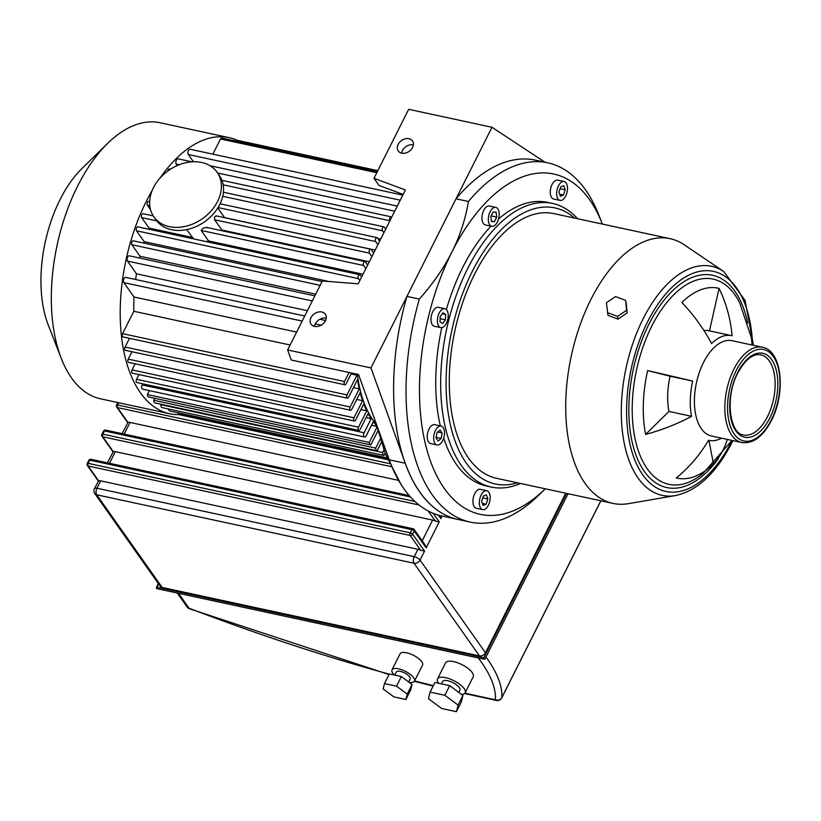 <?xml version="1.0" encoding="UTF-8"?>
<svg xmlns="http://www.w3.org/2000/svg" width="821" height="821" viewBox="0 0 821 821"><rect width="100%" height="100%" fill="white"/><g stroke="black" fill="none" stroke-linecap="round" stroke-linejoin="round"><path stroke-width="1.23" d="M394.419 675.047A12.572 4.669 26.7 0 1 392.838 673.241A12.572 4.669 26.7 0 1 392.017 669.833A12.572 4.669 26.7 0 1 401.89 669.803A12.572 4.669 26.7 0 1 413.671 677.725A12.572 4.669 26.7 0 1 414.482 681.132A12.572 4.669 26.7 0 1 409.186 682.364M392.017 669.833L400.094 653.793A12.572 4.669 26.7 0 1 409.956 653.762A12.572 4.669 26.7 0 1 421.737 661.685A12.572 4.669 26.7 0 1 422.558 665.092L414.482 681.132M438.65 683.288A15.476 5.757 26.7 0 1 438.506 683.082A15.476 5.757 26.7 0 1 437.501 678.895A15.476 5.757 26.7 0 1 449.651 678.864A15.476 5.757 26.7 0 1 464.142 688.614A15.476 5.757 26.7 0 1 465.148 692.801A15.476 5.757 26.7 0 1 461.576 694.474M437.501 678.895L445.567 662.855A15.476 5.757 26.7 0 1 457.718 662.824A15.476 5.757 26.7 0 1 472.219 672.573A15.476 5.757 26.7 0 1 473.224 676.761L465.148 692.801M394.778 675.129L396.338 672.009A7.738 2.873 26.7 0 1 402.413 671.989A7.738 2.873 26.7 0 1 409.658 676.863A7.738 2.873 26.7 0 1 410.161 678.957L408.653 681.974M441.482 683.893L442.683 681.502A9.667 3.592 26.7 0 1 450.277 681.481A9.667 3.592 26.7 0 1 459.339 687.577A9.667 3.592 26.7 0 1 459.965 690.194L458.836 692.442M94.805 493.575A4.834 3.684 -35.2 0 0 96.734 494.796A4.834 2.566 -77.8 0 1 96.94 488.228A4.834 1.796 -153.3 0 0 94.436 488.618A4.834 4.834 0 0 0 94.805 493.575L160.259 586.256A4.834 3.684 144.8 0 0 162.189 587.477L479.474 655.907A4.834 3.684 144.8 0 0 485.488 652.757L565.741 493.216M122.083 433.642L127.984 422.446A4.834 1.796 26.7 0 1 130.026 422.456L398.534 480.367M107.397 462.839L113.298 451.642A4.834 1.796 26.7 0 1 115.34 451.653L432.616 520.083A4.834 1.796 26.7 0 1 435.387 521.109L439.245 521.899L426.171 547.884L425.134 545L414.215 529.535A1.929 1.929 0 0 0 413.045 528.755A1.929 1.026 102.2 0 0 411.906 529.627A1.929 0.718 26.7 0 1 414.236 530.992A1.929 1.478 -35.2 0 0 414.215 529.535M442.191 516.04L440.856 518.687L439.553 515.424M94.436 488.618L98.612 480.839A4.834 1.796 26.7 0 1 100.655 480.849L417.94 549.28A4.834 1.796 26.7 0 1 420.701 550.306L424.56 551.096L412.624 534.204L414.236 530.992L426.171 547.884M430.071 692.103L434.914 682.477L449.713 685.668L462.9 695.459L461.289 702.058L456.445 711.684L441.647 708.492L428.459 698.702L430.071 692.103L444.869 695.295L458.056 705.085L456.445 711.684M449.713 685.668L444.869 695.295M462.9 695.459L458.056 705.085M384.474 683.575L389.308 673.949L401.336 676.545L412.05 684.498L410.736 689.856L405.902 699.482L393.875 696.885L383.161 688.932L384.474 683.575L396.502 686.161L407.216 694.114L405.902 699.482M401.336 676.545L396.502 686.161M412.05 684.498L407.216 694.114M684.191 244.771A135.403 71.889 102.2 0 0 670.141 238.685A135.403 71.889 102.2 0 0 590.966 299.367A135.403 71.889 102.2 0 0 613.051 503.417A135.403 71.889 102.2 0 0 628.352 503.663L675.467 495.576A117.167 62.201 102.2 0 1 623.816 441.041A117.167 62.201 102.2 0 1 643.12 318.805A117.167 62.201 102.2 0 1 723.783 271.566L684.191 244.771M670.141 238.685L553.723 213.583A135.403 71.889 102.2 0 0 474.548 274.265A135.403 71.889 102.2 0 0 496.633 478.315L613.051 503.417M626.166 303.103L627.141 312.852L618.09 319.143L607.992 315.377L606.411 302.733L615.493 296.597L625.592 300.363L626.166 303.103M625.592 300.363L626.608 310.266L617.525 316.403L618.09 319.143M617.525 316.403L607.427 312.637M626.608 310.266L627.141 312.852M691.569 416.319A130.765 69.703 168.9 0 1 645.604 434.442A97.155 51.579 -77.8 0 1 647.625 370.589A130.765 1.97 12.7 0 1 692.688 381.098A53.581 28.448 102.2 0 0 691.569 416.319L668.961 411.434A53.581 28.448 -77.8 0 1 670.08 376.223L647.625 370.589M727.293 439.409A130.765 86.143 45.4 0 1 713.48 463.824A97.155 51.579 -77.8 0 1 676.309 477.914A130.765 110.794 -75.9 0 0 708.502 440.292A53.581 28.448 102.2 0 0 708.995 440.405A53.581 28.448 102.2 0 0 721.556 438.168M762.442 347.252L731.993 340.684A48.747 25.882 102.2 0 0 703.494 362.523A48.747 25.882 102.2 0 0 711.438 435.982L741.886 442.55A48.747 25.882 102.2 0 1 733.933 369.091A48.747 25.882 102.2 0 1 762.442 347.252C782.074 350.475 786.036 392.92 771.391 420.557C763.017 436.598 753.185 443.925 741.886 442.55M751.913 344.984A130.765 69.703 -11.1 0 0 751.225 337.185L739.772 303.103A104.975 55.736 -77.8 0 0 651.761 326.142A104.975 55.736 -77.8 0 0 638.543 451.376A104.975 55.736 -77.8 0 0 703.033 473.43L731.983 440.415M711.581 343.537A130.765 86.143 -134.6 0 0 681.882 302.477A97.155 51.579 -77.8 0 1 719.063 288.387A130.765 110.794 104.1 0 1 732.086 335.758A53.581 28.448 102.2 0 0 731.593 335.645A53.581 28.448 102.2 0 0 711.581 343.537M645.604 434.442L668.961 411.434M670.08 376.223L692.688 381.098M703.946 330.524A53.581 28.448 -77.8 0 1 708.975 330.771L731.593 335.645M709.477 330.873L719.063 288.387M713.48 463.824L708.892 440.384M517.425 482.799A141.212 74.968 -77.8 0 1 450 423.041A141.212 74.968 -77.8 0 1 472.383 271.187A141.212 74.968 -77.8 0 1 574.526 218.068M577.553 218.725A145.081 77.02 102.2 0 0 552.564 203.434A145.081 77.02 102.2 0 0 467.734 268.446A145.081 77.02 102.2 0 0 491.389 487.079A145.081 77.02 102.2 0 0 520.463 483.446M552.564 203.434L547.597 202.366A145.081 77.02 102.2 0 0 498.521 219.002M491.02 226.165A145.081 77.02 102.2 0 0 462.767 267.379A145.081 77.02 102.2 0 0 446.357 309.548M545.247 488.793A174.093 92.434 -77.8 0 1 545 489.039A174.093 92.434 -77.8 0 1 431.938 465.004A174.093 92.434 -77.8 0 1 451.909 252.016A174.093 92.434 -77.8 0 1 602.224 223.743A174.093 92.434 -77.8 0 1 602.347 224.071M441.78 327.651A145.081 77.02 102.2 0 0 440.323 425.883M443.699 438.127A145.081 77.02 102.2 0 0 486.422 486.001L491.389 487.079M482.717 509.636L476.303 508.25A9.667 5.131 -77.8 0 1 472.927 500.851A9.667 5.131 -77.8 0 1 480.377 489.337L486.791 490.722A9.667 5.131 -77.8 0 1 490.158 498.121A9.667 5.131 -77.8 0 1 482.717 509.636A9.667 5.131 -77.8 0 1 479.341 502.226A9.667 5.131 -77.8 0 1 486.791 490.722M437.039 444.972L430.635 443.586A9.667 5.131 -77.8 0 1 429.055 429.014A9.667 5.131 -77.8 0 1 434.709 424.673L441.123 426.058A9.667 5.131 -77.8 0 1 442.704 440.631A9.667 5.131 -77.8 0 1 437.039 444.972A9.667 5.131 -77.8 0 1 435.469 430.399A9.667 5.131 -77.8 0 1 441.123 426.058M440.774 327.62L434.371 326.235A9.667 5.131 -77.8 0 1 431.117 317.265A9.667 5.131 -77.8 0 1 436.7 307.485A9.667 5.131 -77.8 0 1 438.445 307.321L444.859 308.706A9.667 5.131 -77.8 0 1 448.102 317.665A9.667 5.131 -77.8 0 1 442.519 327.456A9.667 5.131 -77.8 0 1 440.774 327.62A9.667 5.131 -77.8 0 1 437.531 318.651A9.667 5.131 -77.8 0 1 443.114 308.87A9.667 5.131 -77.8 0 1 444.859 308.706M491.728 226.319L485.314 224.933A9.667 5.131 -77.8 0 1 483.323 223.497A9.667 5.131 -77.8 0 1 482.922 212.3A9.667 5.131 -77.8 0 1 489.398 206.02L495.802 207.405A9.667 5.131 -77.8 0 1 497.803 208.842A9.667 5.131 -77.8 0 1 498.193 220.049A9.667 5.131 -77.8 0 1 491.728 226.319A9.667 5.131 -77.8 0 1 489.727 224.882A9.667 5.131 -77.8 0 1 489.337 213.676A9.667 5.131 -77.8 0 1 495.802 207.405M560.045 200.406L553.631 199.031A9.667 5.131 -77.8 0 1 550.265 191.621A9.667 5.131 -77.8 0 1 557.716 180.117L564.119 181.503A9.667 5.131 -77.8 0 1 567.496 188.902A9.667 5.131 -77.8 0 1 560.045 200.406A9.667 5.131 -77.8 0 1 556.669 193.007A9.667 5.131 -77.8 0 1 564.119 181.503M563.791 185.72L565.207 189.774L563.493 195.008L560.374 196.198L558.957 192.145L560.671 186.901L563.791 185.72M560.096 188.666L565.207 189.774M559.676 194.187L563.493 195.008M493.123 211.982L496.089 212.229L496.736 217.103L494.406 221.742L491.44 221.496L490.794 216.621L493.123 211.982M491.153 215.902L496.736 217.103M491.379 221.085L494.406 221.742M440.2 316.506L442.991 312.801L445.608 314.453L445.434 319.821L442.642 323.525L440.025 321.873L440.2 316.506M442.283 313.735L445.608 314.453M440.128 318.671L445.434 319.821M436.023 438.045L436.998 432.554L440.056 430.03L442.139 432.985L441.175 438.476L438.106 441L436.023 438.045M437.655 432.01L442.139 432.985M436.136 437.388L441.175 438.476M483.046 505.418L481.629 501.364L483.333 496.12L486.463 494.94L487.879 498.994L486.165 504.227L483.046 505.418M482.758 497.885L487.879 498.994M482.338 503.406L486.165 504.227M602.224 223.743L598.94 215.328A183.771 97.566 102.2 0 0 547.74 162.815A183.771 97.566 102.2 0 0 468.442 201.494C465.404 219.361 459.893 236.202 451.909 252.016C443.976 267.841 433.129 283.532 419.367 299.08A183.771 97.566 102.2 0 0 470.248 522.094A183.771 97.566 102.2 0 0 538.545 495.361L545 489.039M419.367 299.08L406.939 296.402L456.024 198.815L468.442 201.494M406.939 296.402A183.771 97.566 102.2 0 0 457.831 519.416A183.771 97.566 -77.8 0 1 405.266 463.249L389.236 459.801A183.771 97.566 -77.8 0 0 401.182 484.667L385.418 453.89L375.218 420.834M547.74 162.815L535.323 160.136A183.771 97.566 102.2 0 0 456.024 198.815M152.213 190.369A141.212 74.968 102.2 0 0 140.422 392.787A141.212 74.968 102.2 0 0 169.557 413.712L100.655 398.842A141.212 74.968 -77.8 0 1 71.519 377.927A141.212 74.968 -77.8 0 1 61.308 358.5A141.212 74.968 -77.8 0 1 107.715 143.316A141.212 74.968 -77.8 0 1 160.198 122.77L229.1 137.63A141.212 74.968 102.2 0 0 160.003 178.095M169.557 413.712A141.212 74.968 102.2 0 0 183.329 414.287M107.715 143.316L81.884 168.592A102.522 54.432 102.2 0 0 48.193 324.818L61.308 358.5M207.159 227.766C204.255 227.325 202.264 228.217 201.186 230.455L208.596 240.943L206.225 241.6M216.436 216.169C214.897 215.902 214.302 217.103 214.63 219.761L221.875 230.013L221.485 230.629M217.791 207.98L224.615 217.709M217.113 172.246L219.279 175.314A38.69 29.464 144.8 0 1 213.388 213.871A38.69 29.464 144.8 0 1 171.538 229.716A38.69 29.464 144.8 0 1 156.082 219.956L153.907 216.877A38.69 29.464 -35.2 0 0 169.372 226.647A38.69 29.464 -35.2 0 0 211.223 210.802A38.69 29.464 -35.2 0 0 217.113 172.246A38.69 29.464 -35.2 0 0 201.648 162.476A38.69 29.464 -35.2 0 0 159.797 178.321A38.69 29.464 -35.2 0 0 153.907 216.877M357.402 374.273A116.069 61.616 102.2 0 0 372.847 419.788A116.069 61.616 102.2 0 0 375.874 423.698M223.179 184.807L389.924 220.767A2.165 1.149 -77.8 0 1 389.852 218.253A2.165 1.149 -77.8 0 1 391.299 216.857A2.165 1.149 -77.8 0 1 391.73 217.165M383.91 232.723L382.514 230.752A2.165 1.149 -77.8 0 1 382.422 228.248A2.165 1.149 -77.8 0 1 383.869 226.842A2.165 1.149 -77.8 0 1 384.32 227.16L385.716 229.131M377.886 244.699L375.659 241.548A2.165 1.149 -77.8 0 1 375.577 239.034A2.165 1.149 -77.8 0 1 377.024 237.638A2.165 1.149 -77.8 0 1 377.465 237.957L379.692 241.107M371.862 256.665L369.368 253.125A2.165 1.149 -77.8 0 1 369.276 250.621A2.165 1.149 -77.8 0 1 370.723 249.215A2.165 1.149 -77.8 0 1 371.174 249.533L373.668 253.073M365.848 268.641L363.621 265.491A2.165 1.149 -77.8 0 1 363.529 262.977A2.165 1.149 -77.8 0 1 364.976 261.581A2.165 1.149 -77.8 0 1 365.427 261.899L367.654 265.05M359.824 280.608L358.428 278.637A2.165 1.149 -77.8 0 1 358.346 276.123A2.165 1.149 -77.8 0 1 359.793 274.727A2.165 1.149 -77.8 0 1 360.234 275.045L361.63 277.016M351.562 373.011L346.134 383.807A2.165 1.149 -77.8 0 1 344.871 384.782A2.165 1.149 -77.8 0 1 344.512 381.519L349.058 372.477M376.295 425.452A117.034 62.129 -77.8 0 1 373.268 421.727L366.207 435.766A2.812 1.498 -77.8 0 1 364.555 437.029A2.812 1.498 -77.8 0 1 364.103 432.78L371.174 418.72A117.034 62.129 -77.8 0 1 368.126 413.568L360.132 429.465A2.165 1.149 -77.8 0 1 358.869 430.43A2.165 1.149 -77.8 0 1 358.51 427.166L366.73 410.828A117.034 62.129 -77.8 0 1 363.754 403.901L355.626 420.054A2.165 1.149 -77.8 0 1 354.354 421.029A2.165 1.149 -77.8 0 1 354.005 417.766L362.595 400.689A117.034 62.129 -77.8 0 1 360.183 392.623L351.799 409.299A2.165 1.149 -77.8 0 1 350.526 410.264A2.165 1.149 -77.8 0 1 350.177 407L359.28 388.897A117.034 62.129 -77.8 0 1 357.525 379.538L348.638 397.21A2.165 1.149 -77.8 0 1 347.365 398.185A2.165 1.149 -77.8 0 1 347.016 394.922L356.93 375.207A117.034 62.129 -77.8 0 1 356.807 374.15M377.763 431.148L370.835 444.92A3.869 2.053 -77.8 0 1 370.661 444.89A3.869 2.053 -77.8 0 1 369.317 442.437L376.808 427.525M381.252 442.591L377.116 450.821A3.869 2.053 -77.8 0 1 377.044 450.801A3.869 2.053 -77.8 0 1 375.69 448.133L380.154 439.245M385.152 453.213L384.012 455.46A3.889 2.063 -77.8 0 1 382.719 452.535L383.941 450.103M376.521 426.386L371.472 425.299M142.721 383.818L142.166 384.916A2.812 1.498 102.2 0 0 142.618 389.164L364.555 437.029M371.174 418.72L366.084 417.622M138.954 374.571L136.573 379.302A2.165 1.149 102.2 0 0 136.933 382.565L358.869 430.43M366.73 410.828L360.901 409.566M135.126 363.816L132.068 369.902A2.165 1.149 102.2 0 0 132.417 373.165L354.354 421.029M362.595 400.689L356.755 399.437M131.965 351.727L128.24 359.136A2.165 1.149 102.2 0 0 128.589 362.4L350.526 410.264M359.28 388.897L353.451 387.645M129.472 338.324L125.079 347.057A2.165 1.149 102.2 0 0 125.428 350.321L347.365 398.185M356.93 375.207L351.09 373.945M290.141 344.994L133.833 311.282L122.575 333.654A2.165 1.149 102.2 0 0 122.934 336.918L344.871 384.782M304.724 315.993L125.675 277.375A2.904 1.539 102.2 0 0 123.735 279.253A2.904 1.539 102.2 0 0 123.858 282.619L134.008 296.997L296.638 332.064M134.008 296.997A117.034 62.129 102.2 0 0 133.833 311.282M314.864 295.847L129.287 255.824A2.904 1.539 102.2 0 0 127.347 257.702A2.904 1.539 102.2 0 0 127.46 261.068L136.471 273.814L307.403 310.677M136.471 273.814A117.034 62.129 102.2 0 0 135.619 279.52M322.058 281.541L133.238 240.82A2.165 1.149 102.2 0 0 131.791 242.226A2.165 1.149 102.2 0 0 131.883 244.73L140.042 256.285L315.705 294.175M140.042 256.285A117.034 62.129 102.2 0 0 139.611 258.051M359.793 274.727L137.856 226.863A2.165 1.149 102.2 0 0 136.409 228.259A2.165 1.149 102.2 0 0 136.491 230.773L144.188 241.672L328.862 281.49M144.188 241.672A117.034 62.129 102.2 0 0 143.737 243.088M208.596 240.943L363.026 274.245M193.643 238.89L186.654 229.623M153.26 215.913L143.049 213.706A2.165 1.149 102.2 0 0 141.592 215.112A2.165 1.149 102.2 0 0 141.684 217.627L149.083 228.105L192.135 237.392M149.083 228.105A117.034 62.129 102.2 0 0 148.652 229.192M221.875 230.013L369.286 261.807M224.595 217.606L375.176 250.087M377.845 238.49L380.698 239.106M170.409 169.218L169.362 168.993A2.165 1.149 102.2 0 0 167.751 171.045M191.95 161.829L178.065 158.833A2.904 1.539 102.2 0 0 176.125 160.721A2.904 1.539 102.2 0 0 176.238 164.077L177.274 165.534M402.824 195.121L190.123 149.248A2.904 1.539 102.2 0 0 188.183 151.126A2.904 1.539 102.2 0 0 188.296 154.492L193.428 161.758M377.362 171.568L221.752 138.01A2.165 1.149 102.2 0 0 220.49 138.985L212.855 154.153M377.834 170.645L238.798 140.658A2.935 1.56 102.2 0 0 238.162 140.76A2.935 1.56 102.2 0 0 237.443 141.397M149.658 201.535L148.786 201.35A2.165 1.149 102.2 0 0 147.339 202.756A2.165 1.149 102.2 0 0 147.431 205.26L150.51 209.632M238.162 140.76A141.212 74.968 102.2 0 0 229.1 137.63M177.357 412.624A4.033 2.145 102.2 0 0 177.798 413.096L387.245 458.262M168.521 408.991A3.931 2.083 102.2 0 0 169.629 410.952L387.071 457.851M161.008 404.209L160.783 404.671A3.889 2.063 102.2 0 0 162.076 407.596L384.012 455.46M154.728 398.329L153.753 400.268A3.869 2.053 102.2 0 0 155.107 402.937A3.869 2.053 102.2 0 0 155.179 402.957L376.972 450.791M149.371 390.611L147.38 394.573A3.869 2.053 102.2 0 0 148.724 397.025A3.869 2.053 102.2 0 0 148.899 397.056L370.487 444.838M385.685 454.547L384.597 454.311M382.719 452.535L160.783 404.671M153.753 400.268L375.69 448.133M369.317 442.437L147.38 394.573M470.248 522.094L441.811 515.957A183.771 97.566 -77.8 0 1 403.901 488.731A183.771 97.566 -77.8 0 1 401.182 484.667M325.414 320.765A8.703 6.63 144.8 0 1 318.312 326.327A8.703 6.63 144.8 0 1 311.097 324.233A8.703 6.63 144.8 0 1 310.995 317.655A8.703 6.63 144.8 0 1 318.096 312.083A8.703 6.63 144.8 0 1 325.321 314.186A8.703 6.63 144.8 0 1 325.414 320.765M326.235 318.148A8.703 6.63 -35.2 0 0 315.336 323.802A8.703 6.63 -35.2 0 0 314.525 326.419M398.134 144.393A8.703 6.63 144.8 0 1 405.235 138.821A8.703 6.63 144.8 0 1 412.46 140.925A8.703 6.63 144.8 0 1 412.563 147.503A8.703 6.63 144.8 0 1 405.461 153.065A8.703 6.63 144.8 0 1 398.236 150.972A8.703 6.63 144.8 0 1 398.134 144.393M413.374 144.886A8.703 6.63 -35.2 0 0 402.475 150.53A8.703 6.63 -35.2 0 0 401.664 153.158M403.173 194.433L379.035 185.474L373.976 178.301L405.41 189.969L358.202 283.82L322.335 280.977L287.637 349.962L291.26 360.009L358.561 374.52L389.236 459.801M545.041 162.24L491.995 127.286L408.673 109.316L373.976 178.301M491.995 127.286L370.969 367.931L405.266 463.249M370.969 367.931L287.637 349.962M158.361 583.577L156.472 587.323A0.965 0.965 0 0 0 157.139 588.698A0.965 0.513 -77.8 0 1 156.975 587.241L156.534 587.579M484.595 658.77L483.877 657.744A0.965 0.513 102.2 0 0 484.031 659.201A0.965 0.965 0 0 0 485.098 658.688L568.07 493.719M566.541 493.39L483.877 657.744L156.975 587.241L158.627 583.957M189.374 608.751A4.834 1.18 -69.1 0 1 189.076 608.248A4.834 3.684 144.8 0 1 187.147 607.027A4.834 4.834 0 0 0 189.374 608.751L389.01 674.544M478.325 657.97A176.741 65.701 26.7 0 1 495.391 699.728A4.834 2.627 101.7 0 0 496.438 700.457A4.834 4.834 0 0 0 501.734 697.891A4.834 1.796 -153.3 0 0 501.805 697.624A4.834 4.433 -176.2 0 1 495.391 699.728A973.932 362.051 26.7 0 1 464.943 693.129M600.808 500.779L501.805 697.624A181.574 67.496 -153.3 0 0 485.96 656.985M433.324 685.638A973.932 362.051 26.7 0 1 414.605 680.907M389.205 674.144A973.932 362.051 26.7 0 1 189.076 608.248L178.537 593.316M124.176 434.093L130.026 422.456M109.491 463.29L115.34 451.653M432.616 520.083L422.189 540.823M433.16 513.289L439.245 521.899M485.488 652.757L420.034 560.086L424.56 551.096M440.856 518.687L438.301 515.075M420.034 560.086A4.834 1.796 -153.3 0 0 414.225 556.659A4.834 2.566 102.2 0 0 414.02 563.227A4.834 3.684 -35.2 0 0 420.034 560.086M162.189 587.477L96.734 494.796L414.02 563.227L479.474 655.907M417.94 549.28L414.225 556.659L96.94 488.228L100.655 480.849M127.984 422.446L117.495 407.596A1.929 1.026 -77.8 0 1 117.577 404.969A1.929 0.718 -153.3 0 0 116.572 405.122A1.929 1.929 0 0 0 116.726 407.113A1.929 1.478 -35.2 0 0 117.495 407.596L391.083 466.605M178.742 414.605L387.881 459.709M389.667 463.649L117.577 404.969L118.696 402.742M103.508 431.117A1.929 0.718 26.7 0 1 104.503 430.963A1.929 1.026 -77.8 0 1 105.642 430.091A1.929 1.929 0 0 0 103.508 431.117L101.886 434.319A1.929 1.929 0 0 0 102.04 436.31A1.929 1.478 -35.2 0 0 102.81 436.793A1.929 1.026 -77.8 0 1 102.892 434.165A1.929 0.718 -153.3 0 0 101.886 434.319M113.298 451.642L102.81 436.793L419.049 504.997M414.923 501.467L102.892 434.165L104.503 430.963L410.469 496.941M428.254 511.001L435.387 521.109M88.822 460.314A1.929 0.718 26.7 0 1 89.828 460.16A1.929 1.026 -77.8 0 1 90.957 459.288A1.929 1.929 0 0 0 88.822 460.314L87.2 463.516A1.929 1.929 0 0 0 87.354 465.507A1.929 1.478 -35.2 0 0 88.124 465.989A1.929 1.026 -77.8 0 1 88.206 463.362A1.929 0.718 -153.3 0 0 87.2 463.516M413.445 529.042A1.929 1.026 102.2 0 0 413.045 528.755L90.957 459.288M410.295 532.829A1.929 1.026 102.2 0 0 410.213 535.456A1.929 1.478 -35.2 0 0 412.624 534.204A1.929 0.718 -153.3 0 0 410.295 532.829L88.206 463.362L89.828 460.16L411.906 529.627L410.295 532.829M98.612 480.839L88.124 465.989L410.213 535.456L420.701 550.306M732.055 440.436A112.58 59.769 -77.8 0 1 731.757 441.021A112.58 59.769 -77.8 0 1 642.71 474.784A112.58 59.769 -77.8 0 1 647.574 321.822A112.58 59.769 -77.8 0 1 713.582 271.412A112.58 59.769 -77.8 0 1 752.611 345.128M747.654 322.971A108.588 57.644 102.2 0 0 649.072 323.936A108.588 57.644 102.2 0 0 639.867 463.988A108.588 57.644 102.2 0 0 718.406 458.58M771.268 420.034A46.818 24.856 -77.8 0 1 734.241 434.073A46.818 24.856 -77.8 0 1 736.263 370.466A46.818 24.856 -77.8 0 1 773.29 356.427A46.818 24.856 -77.8 0 1 771.268 420.034M769.821 417.981A42.949 22.803 102.2 0 0 771.678 359.629A42.949 22.803 102.2 0 0 737.71 372.508A42.949 22.803 102.2 0 0 735.852 430.861A42.949 22.803 102.2 0 0 769.821 417.981M767.502 416.606A41.009 21.777 -77.8 0 1 743.518 434.986C729.592 433.929 724.769 396.882 737.833 373.032C745.273 359.547 752.929 353.471 760.81 354.816A41.009 21.777 -77.8 0 1 767.502 416.606M364.103 432.78L142.166 384.916M136.573 379.302L358.51 427.166M354.005 417.766L132.068 369.902M350.177 407L128.24 359.136M347.016 394.922L125.079 347.057M122.575 333.654L344.512 381.519M123.858 282.619L302.169 321.073M315.285 323.905L321.175 325.178M312.298 300.927L127.46 261.068M131.883 244.73L320.149 285.339M136.491 230.773L358.428 278.637M201.186 230.455L363.621 265.491M369.368 253.125L214.63 219.761M375.659 241.548L218.058 207.559M382.514 230.752L222.748 196.301M394.737 211.202L217.657 173.005M179.245 164.723L176.238 164.077M188.296 154.492L400.268 200.201M220.49 138.985L376.798 172.697M141.684 217.627L156.77 220.88M149.791 205.773L147.431 205.26M157.139 588.698L484.031 659.201M501.734 697.891L600.869 500.789M414.379 681.317L433.108 686.058M464.563 693.54L496.438 700.457M187.147 607.027L177.274 593.049M387.338 458.477L182.734 414.359M116.572 405.122L117.865 402.557M127.645 422.579L116.726 407.113M112.959 451.776L102.04 436.31M409.248 495.576L105.642 430.091M98.274 480.973L87.354 465.507M732.927 440.62L732.075 442.334C716.384 472.978 697.511 490.732 675.467 495.576M753.483 345.313L745.047 300.363L723.783 271.566M325.557 320.477L319.831 319.246M364.976 261.581L206.564 227.407M370.723 249.215L216.015 215.851M377.024 237.638L220.1 203.793M383.869 226.842L223.425 192.237M391.299 216.857L221.947 180.333M397.292 206.112L210.032 165.729M370.661 444.89L148.724 397.025M377.044 450.801L155.107 402.937"/></g></svg>
